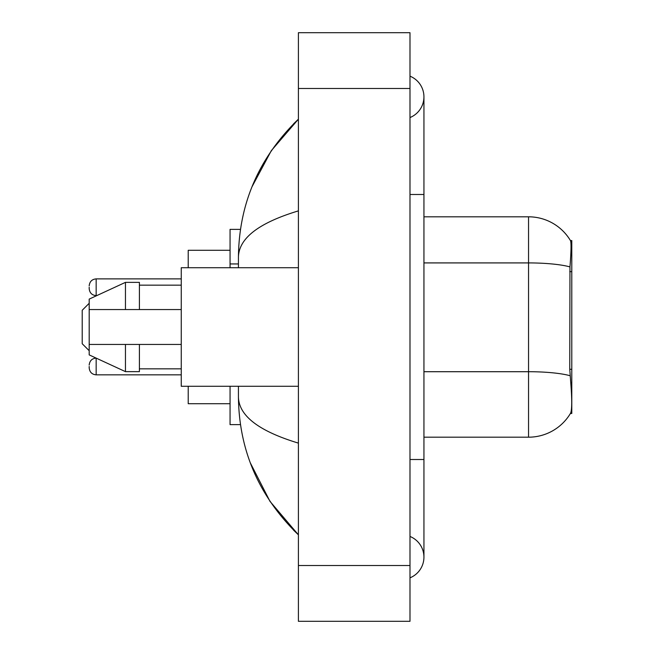 <?xml version="1.0" encoding="UTF-8"?>
<svg xmlns="http://www.w3.org/2000/svg" width="654" height="654" viewBox="0 0 654 654"><rect width="100%" height="100%" fill="white"/><g stroke="black" fill="none" stroke-linecap="round" stroke-linejoin="round"><path stroke-width="0.98" d="M571.784 369.281L569.765 369.281L570.656 381.396C572.062 398.866 572.062 409.42 570.656 413.058L570.411 413.475L571.784 413.475L571.784 240.525L570.517 240.697A48.821 48.821 0 0 0 528.546 216.809A48.821 48.821 0 0 1 570.411 240.525A48.821 48.821 0 0 0 528.546 216.809L423.939 216.809M240.468 229.366L230.061 229.366L230.061 267.723M240.468 424.634L230.061 424.634L230.061 386.277M409.993 459.509L423.939 459.509L423.939 96.857A22.318 22.318 0 0 1 409.993 117.548A22.318 22.318 0 0 0 409.993 76.175A22.318 22.318 0 0 1 423.939 96.857A22.318 22.318 0 0 0 409.993 76.175A22.318 22.318 0 0 1 423.939 96.857M409.993 577.825A22.318 22.318 0 0 0 409.993 536.452A22.318 22.318 0 0 1 409.993 577.825A22.318 22.318 0 0 0 423.939 557.143A22.318 22.318 0 0 1 409.993 577.825M298.404 210.882C258.959 222.777 238.963 238.138 238.432 256.981L238.432 267.723M238.432 386.277L238.432 397.019C238.873 415.797 258.87 431.166 298.404 443.118M298.404 621.3L409.993 621.3L409.993 32.7L298.404 32.7L298.404 621.3M238.432 256.981C239.029 203.345 259.017 157.41 298.404 119.175L271.336 150.633L252.011 186.766M250.319 462.877L269.996 501.381L298.404 534.825C259.017 496.59 239.029 450.655 238.432 397.019M570.656 413.058A48.821 48.821 0 0 1 528.546 437.191L423.939 437.191M569.765 369.281L569.961 266.906C571.171 251.733 571.359 243.002 570.517 240.697A48.821 48.821 0 0 0 528.546 216.809L528.546 262.916L423.939 262.916M298.404 267.723L181.248 267.723L181.248 386.277L298.404 386.277M125.454 309.563L89.189 309.563L89.189 299.107L125.454 282.364L125.454 309.563L181.248 309.563M125.454 282.364L139.4 282.364L139.4 309.563M181.248 344.437L139.4 344.437L139.4 371.636L125.454 371.636L125.454 344.437L89.189 344.437L89.189 354.893L125.454 371.636M89.189 309.563L89.189 344.437L98.419 344.437M139.4 344.437L125.454 344.437M89.189 366.469L89.189 367.867L89.189 366.469M89.189 287.245L89.189 288.643L89.189 287.245M89.189 303.293L82.216 310.266L82.216 343.734L89.189 350.707M188.221 386.277L188.221 403.714L230.061 403.714M230.061 250.286L188.221 250.286L188.221 267.723M571.784 271.647L569.765 271.647M238.432 263.946L230.061 263.946M409.993 194.491L423.939 194.491M298.404 565.506L409.993 565.506M298.404 88.494L409.993 88.494M528.546 437.191L528.546 262.916A48.821 8.477 180 0 1 569.961 266.906M570.116 375.739A48.821 8.477 180 0 0 528.546 371.709L423.939 371.709M89.189 365.079C89.639 360.804 91.969 358.482 96.163 358.106L96.163 374.84L181.248 374.84M181.248 278.882L96.163 278.882L96.163 295.616C91.969 295.24 89.639 292.918 89.189 288.643M423.939 459.509L423.939 557.143M298.404 119.175L293.556 123.859M298.404 534.825L293.556 530.141M139.4 285.16L181.248 285.16M139.4 368.84L181.248 368.84M96.163 374.84C91.969 374.464 89.639 372.142 89.189 367.867M96.163 295.616L96.743 295.616M96.163 278.882C91.969 279.258 89.639 281.58 89.189 285.855"/></g></svg>
